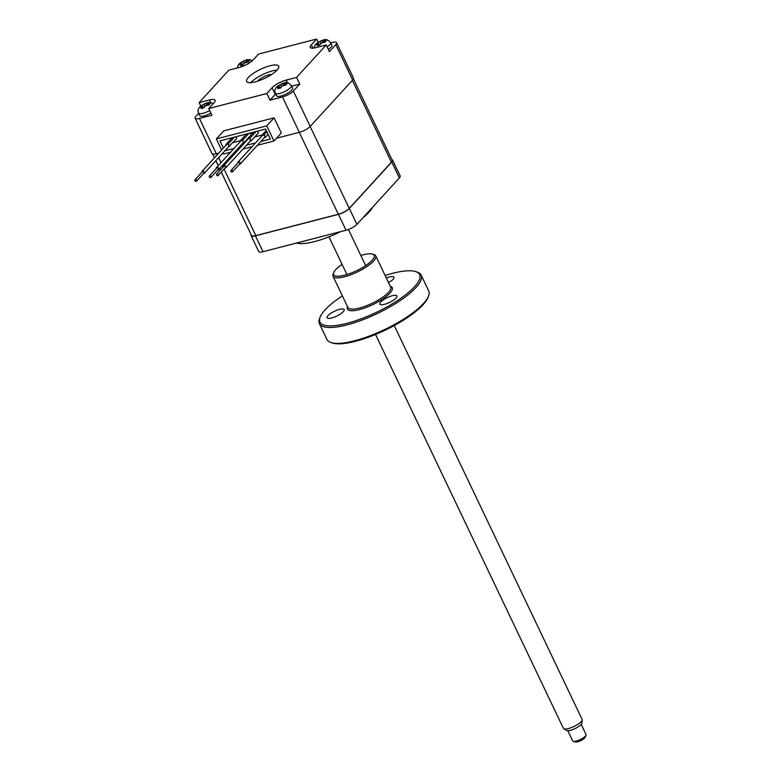<?xml version="1.0" encoding="UTF-8"?>
<svg xmlns="http://www.w3.org/2000/svg" width="781" height="781" viewBox="0 0 781 781"><rect width="100%" height="100%" fill="white"/><g stroke="black" fill="none" stroke-linecap="round" stroke-linejoin="round"><path stroke-width="1.17" d="M322.943 42.428L321.909 40.466L323.256 40.016L324.662 39.753L322.865 41.217L326.312 40.758L324.896 42.301L321.391 42.828L319.82 45.054L317.057 45.767L318.511 43.58L315.417 44.761L317.047 43.033L321.538 40.563M323.256 40.016L324.662 39.753M206.926 105.21L205.891 103.248L207.238 102.799L208.644 102.536L206.848 104L210.284 103.541L208.878 105.093L205.374 105.611L203.802 107.837L201.039 108.549L202.494 106.362L199.399 107.544L201.029 105.816L205.52 103.346M207.238 102.799L208.644 102.536M283.698 85.354L282.663 83.391L284.011 82.942L285.416 82.679L283.62 84.143L287.066 83.684L285.651 85.227L282.146 85.754L280.574 87.98L277.811 88.692L279.266 86.496L276.171 87.687L277.802 85.959L282.292 83.489M284.011 82.942L285.416 82.679M246.171 62.285L245.136 60.322L246.484 59.883L247.889 59.61L246.093 61.074L249.529 60.625L248.124 62.168L244.619 62.685L243.047 64.911L240.284 65.624L241.739 63.437L238.644 64.618L240.275 62.89L244.765 60.42M246.484 59.883L247.889 59.61M327.122 46.84A8.874 2.489 -25.5 0 0 329.846 44.634A8.874 2.489 -25.5 0 0 330.656 42.682L331.886 45.239A8.874 2.489 154.5 0 1 331.066 47.202A8.874 2.489 154.5 0 1 328.342 49.408M291.411 85.607L292.641 88.165A8.874 2.489 154.5 0 1 291.821 90.127A8.874 2.489 154.5 0 1 283.259 95.272A8.874 2.489 154.5 0 1 276.611 95.809L275.39 93.242A8.874 2.489 -25.5 0 0 279.725 93.447A8.874 2.489 -25.5 0 0 290.6 87.56A8.874 2.489 -25.5 0 0 291.411 85.607C288.843 82.815 286.656 81.868 284.87 82.757M372.693 207.111A44.38 12.457 154.5 0 1 369.091 212.129A44.38 12.457 154.5 0 1 362.901 217.811M277.079 70.065A17.758 4.979 154.5 0 1 259.946 80.365A17.758 4.979 154.5 0 1 246.659 81.429A17.758 4.979 154.5 0 1 248.29 77.514A17.758 4.979 154.5 0 1 265.413 67.215A17.758 4.979 154.5 0 1 278.71 66.151A17.758 4.979 154.5 0 1 277.079 70.065M277.07 70.075A17.758 4.979 -25.5 0 0 250.74 82.63M271.632 74.488A8.874 2.489 -25.5 0 0 257.925 80.775A8.874 2.489 -25.5 0 0 257.593 81.185A8.874 2.489 -25.5 0 1 262.201 77.622A8.874 2.489 -25.5 0 1 271.632 74.488M241.622 62.236L245.136 60.322L240.06 63.076L240.431 63.769M244.023 63.339L243.213 61.826M242.989 64.921L241.739 63.437M246.327 62.246L246.093 61.074M340.565 231.654A44.38 12.457 154.5 0 1 296.536 243.047M251.121 235.618L258.706 251.511A8.874 2.489 -25.5 0 0 263.031 251.707L346.042 230.239A8.874 2.489 -25.5 0 0 356.927 224.352L399.355 177.941A8.874 2.489 -25.5 0 0 400.175 175.979L392.589 160.085A8.874 2.489 154.5 0 1 391.779 162.048L349.341 208.459A8.874 2.489 154.5 0 1 338.466 214.345L255.455 235.823A8.874 2.489 154.5 0 1 251.121 235.618A8.874 2.489 154.5 0 1 251.17 234.759M391.896 159.588A8.874 2.489 154.5 0 1 392.589 160.085M221.287 172.103L251.482 235.423A8.874 2.489 -25.5 0 0 255.817 235.618L338.349 214.277A8.874 2.489 -25.5 0 0 349.224 208.39L391.418 162.243A8.874 2.489 -25.5 0 0 392.228 160.281L353.422 78.92M279.149 85.305L282.663 83.391L277.587 86.135L277.958 86.837M283.854 85.314L283.62 84.143M281.55 86.408L280.74 84.895M275.39 93.242C274.229 91.094 274.863 88.8 277.294 86.379L277.587 86.135M280.516 87.989L279.266 86.496M269.992 100.173L275.263 94.403L272.091 87.745A11.539 3.241 154.5 0 1 286.227 80.092L296.546 77.426L299.728 84.084L293.344 91.065A8.874 2.489 -25.5 0 1 282.468 96.951L269.992 100.173L266.819 93.515L208.752 108.53L214.033 102.76A11.539 3.241 154.5 0 0 215.087 100.212A11.539 3.241 154.5 0 0 209.454 99.948L199.135 102.614L200.766 106.031M291.684 86.164L299.728 84.084M276.494 138.237L299.338 132.321A8.874 2.489 -25.5 0 0 310.223 126.434L352.651 80.023A8.874 2.489 -25.5 0 0 353.471 78.061L336.591 42.691A8.874 2.489 -25.5 0 0 332.257 42.486L330.753 42.877M202.377 105.162L205.891 103.248L200.815 106.001L201.186 106.694M203.743 107.846L202.494 106.362M207.082 105.171L206.848 104M204.778 106.265L203.968 104.752M209.689 110.492A8.874 2.489 -25.5 0 1 202.953 113.304A8.874 2.489 -25.5 0 1 198.618 113.108C197.456 110.951 198.091 108.657 200.512 106.236L200.815 106.001M210.919 113.06A8.874 2.489 154.5 0 1 199.838 115.666L198.618 113.108M198.686 113.255L195.943 116.262A8.874 2.489 -25.5 0 0 195.123 118.214A8.874 2.489 -25.5 0 0 199.458 118.419L211.934 115.197L208.752 108.53M195.123 118.214L212.002 153.593A8.874 2.489 -25.5 0 0 216.327 153.798L218.68 153.183M352.651 80.023L335.781 44.654L329.406 51.624L326.224 44.956L315.905 47.631A11.539 3.241 154.5 0 1 310.272 47.368A11.539 3.241 154.5 0 1 311.336 44.82L316.608 39.05L258.55 54.065L253.278 59.834A11.539 3.241 154.5 0 1 239.132 67.488L228.813 70.153L199.135 102.614M257.388 145.286L273.955 141L281.316 132.955L274.102 117.833L223.717 130.866L216.357 138.911L221.628 149.962M223.005 152.842L223.571 154.033L230.551 152.227M235.803 150.87L237.746 150.372M242.998 149.015L252.146 146.643M273.955 141L266.741 125.878L216.357 138.911M274.102 117.833L266.741 125.878M223.405 148.019L219.978 140.853L265.569 129.06L270.333 139.057L260.844 141.517M255.592 142.874L246.445 145.237M241.192 146.594L239.25 147.101M233.997 148.458L224.85 150.821M262.035 135.064L254.713 136.958M240.45 140.648L233.119 142.542M230.522 139.477L229.946 138.276M266.819 93.515L272.091 87.745M326.224 44.956L296.546 77.426M335.781 44.654A8.874 2.489 -25.5 0 0 336.591 42.691M318.14 42.262L316.608 39.05M318.394 42.379L321.909 40.466L316.832 43.219L317.203 43.912M323.1 42.389L322.865 41.217M320.796 43.482L319.985 41.969M319.761 45.064L318.511 43.58M239.298 164.42A1.484 1.171 -137.6 0 0 240.118 162.507A1.484 1.171 -137.6 0 0 237.766 163.024M240.187 164.108L264.71 137.28A1.484 1.171 -137.6 0 0 262.533 135.279L238 162.116M231.303 170.258A1.035 0.82 -137.6 0 0 232.162 172.054A1.035 0.82 -137.6 0 0 231.303 170.258M239.523 164.01A1.035 0.82 -137.6 0 0 238.664 162.214A1.035 0.82 -137.6 0 0 238.332 162.409L230.971 170.463M224.899 168.149A1.484 1.171 -137.6 0 0 225.719 166.226A1.484 1.171 -137.6 0 0 223.366 166.753M250.125 141.215L251.033 140.98L249.813 138.413L248.612 138.725A1.484 1.171 -137.6 0 0 248.133 139.008L223.61 165.836M216.913 173.987A1.035 0.82 -137.6 0 0 217.762 175.774A1.035 0.82 -137.6 0 0 216.913 173.987M225.123 167.73A1.035 0.82 -137.6 0 0 224.274 165.933A1.035 0.82 -137.6 0 0 223.932 166.138L216.571 174.183M225.787 167.827L250.32 141A1.484 1.171 -137.6 0 0 248.612 138.725L247.411 139.038L247.655 139.535M247.411 139.038L253.727 132.126M251.033 140.98L258.394 132.926L257.545 131.14M249.813 138.413L256.129 131.501M217.704 170.004A1.484 1.171 -137.6 0 0 218.524 168.091A1.484 1.171 -137.6 0 0 216.171 168.608M242.93 143.069L243.838 142.835L242.618 140.277L241.417 140.59A1.484 1.171 -137.6 0 0 240.939 140.873L216.405 167.7M209.718 175.842A1.035 0.82 -137.6 0 0 210.567 177.638A1.035 0.82 -137.6 0 0 209.718 175.842M217.928 169.594A1.035 0.82 -137.6 0 0 217.069 167.798A1.035 0.82 -137.6 0 0 216.737 167.993L209.376 176.047M242.618 140.277L248.934 133.366M218.592 169.692L243.116 142.864A1.484 1.171 -137.6 0 0 241.417 140.59L240.216 140.892L246.532 133.981M240.216 140.892L240.45 141.39M243.838 142.835L251.199 134.791L250.34 133.004M203.304 173.733A1.484 1.171 -137.6 0 0 204.124 171.82A1.484 1.171 -137.6 0 0 201.781 172.337M204.192 173.421L228.726 146.584A1.484 1.171 -137.6 0 0 226.539 144.592L202.015 171.42M195.318 179.571A1.035 0.82 -137.6 0 0 196.177 181.368A1.035 0.82 -137.6 0 0 195.318 179.571M203.529 173.314A1.035 0.82 -137.6 0 0 202.679 171.517A1.035 0.82 -137.6 0 0 202.338 171.722L194.986 179.767M264.525 137.485L265.433 137.251L264.212 134.693L261.811 135.308L266.233 130.466M264.212 134.693L266.868 131.784M261.811 135.308L262.045 135.806M265.433 137.251L268.088 134.352M228.53 146.799L236.799 138.51L235.95 136.724M229.448 146.564L228.218 143.997L234.534 137.085M228.218 143.997L225.826 144.622L232.142 137.71M225.826 144.622L226.06 145.12M582.177 719.887L581.845 723.099A8.659 2.431 154.5 0 1 576.817 727.658A8.659 2.431 154.5 0 1 566.43 730.45L563.726 728.683A10.368 2.909 -25.5 0 0 576.153 725.344A10.368 2.909 -25.5 0 0 582.177 719.887A10.368 2.909 -25.5 0 0 582.099 719.379L394.249 325.54M567.826 730.733L572.668 740.866A7.4 2.079 -25.5 0 0 573.215 741.276A7.4 2.079 -25.5 0 0 581.777 738.758A7.4 2.079 -25.5 0 0 585.984 735.185A7.4 2.079 -25.5 0 0 586.014 734.501L581.181 724.358M585.984 735.185L585.125 737.323A5.623 1.582 154.5 0 1 581.923 740.037A5.623 1.582 154.5 0 1 575.421 741.95L573.215 741.276M375.534 334.473L563.374 728.302A10.368 2.909 -25.5 0 0 563.726 728.683M327.932 315.661A9.47 2.655 -25.5 0 0 327.063 317.75A9.47 2.655 -25.5 0 0 334.151 317.184A9.47 2.655 -25.5 0 0 343.289 311.687A9.47 2.655 -25.5 0 0 344.157 309.598A9.47 2.655 -25.5 0 0 337.06 310.174A9.47 2.655 -25.5 0 0 327.932 315.661M428.496 296.224L427.92 297.649A55.187 15.483 154.5 0 1 423.087 304.707A55.187 15.483 154.5 0 1 377.272 333.741A55.187 15.483 154.5 0 1 332.657 343.084L331.193 342.634A56.369 15.825 -25.5 0 0 376.754 333.096A56.369 15.825 -25.5 0 0 423.556 303.428A56.369 15.825 -25.5 0 0 428.496 296.224A56.369 15.825 -25.5 0 0 428.73 290.981L421.144 275.088A56.369 15.825 154.5 0 1 415.98 287.535A56.369 15.825 154.5 0 1 361.603 320.22A56.369 15.825 154.5 0 1 319.4 323.627A56.369 15.825 154.5 0 1 319.624 318.384L320.2 316.969A55.187 15.483 -25.5 0 0 354.066 321.274A55.187 15.483 -25.5 0 0 414.526 286.764A55.187 15.483 -25.5 0 0 415.463 271.524A55.187 15.483 -25.5 0 0 385.121 275.517M415.463 271.524L416.937 271.973A56.369 15.825 154.5 0 1 421.144 275.088M342.39 295.892A55.187 15.483 -25.5 0 0 325.042 309.911A55.187 15.483 -25.5 0 0 320.2 316.969M372.508 254.089L373.972 254.538A23.674 6.648 154.5 0 1 375.739 255.846A23.674 6.648 154.5 0 1 373.572 261.069A23.674 6.648 154.5 0 1 350.737 274.795A23.674 6.648 154.5 0 1 333.009 276.23A23.674 6.648 154.5 0 1 333.106 274.024L333.682 272.598A22.483 6.316 -25.5 0 0 347.486 274.356A22.483 6.316 -25.5 0 0 372.127 260.298A22.483 6.316 -25.5 0 0 372.508 254.089A22.483 6.316 -25.5 0 0 360.842 255.494M342.117 264.417A22.483 6.316 -25.5 0 0 335.654 269.728A22.483 6.316 -25.5 0 0 333.682 272.598M380.708 302.013A9.47 2.655 -25.5 0 0 379.839 304.102A9.47 2.655 -25.5 0 0 386.927 303.536A9.47 2.655 -25.5 0 0 396.065 298.039A9.47 2.655 -25.5 0 0 396.933 295.95A9.47 2.655 -25.5 0 0 389.836 296.516A9.47 2.655 -25.5 0 0 380.708 302.013M388.528 282.644A9.47 2.655 -25.5 0 0 393.038 279.315A9.47 2.655 -25.5 0 0 393.907 277.226A9.47 2.655 -25.5 0 0 386.302 277.987M319.4 323.627L326.975 339.52A56.369 15.825 -25.5 0 0 331.193 342.634M323.685 40.329L324.457 40.807M322.992 42.418L320.581 43.726M207.658 103.112L208.439 103.59M206.975 105.201L204.563 106.509M284.44 83.255L285.211 83.733M283.747 85.344L281.336 86.652M246.903 60.186L247.684 60.664M246.22 62.275L243.809 63.583M240.929 64.325L240.148 63.847M349.341 208.459L356.927 224.352M391.779 162.048L399.355 177.941M255.455 235.823L263.031 251.707M338.466 214.345L346.042 230.239M352.348 80.355L391.418 162.243M310.164 126.493L349.224 208.39M299.269 132.34L338.349 214.277M216.737 153.691L217.245 154.755M218.621 157.635L221.013 162.653M222.39 165.543L223.102 167.036M224.069 169.057L255.817 235.618M278.456 87.394L277.675 86.916M299.338 132.321L282.468 96.951M310.223 126.434L293.344 91.065M201.683 107.251L200.902 106.772M216.327 153.798L199.458 118.419M210.704 102.565L209.454 99.948M286.227 80.092L287.476 82.708M311.336 44.82L312.917 48.149M317.701 44.468L316.92 43.99M333.009 276.23L347.926 307.499A23.674 6.648 -25.5 0 0 365.654 306.074A23.674 6.648 -25.5 0 0 388.489 292.348A23.674 6.648 -25.5 0 0 390.656 287.115L375.739 255.846M390.236 286.227A24.855 6.98 154.5 0 1 389.934 293.119A24.855 6.98 154.5 0 1 362.56 308.71A24.855 6.98 154.5 0 1 347.506 306.601M330.656 42.682C328.088 39.89 325.902 38.943 324.115 39.831M213.203 103.658L210.724 102.575L208.41 102.565M252.4 60.693L249.969 59.649L247.655 59.639M239.552 63.505L237.98 65.497L237.365 67.947M212.696 154.091L214.463 157.801M215.839 160.681L218.231 165.699M219.607 168.589L220.32 170.082M316.325 43.648L314.753 45.64L314.138 48.002M232.494 171.859L239.855 163.805M218.104 175.579L225.465 167.534M210.909 177.443L218.26 169.389M196.509 181.163L203.87 173.118M365.664 265.599L348.433 229.477M346.94 274.531L328.957 236.828"/></g></svg>
